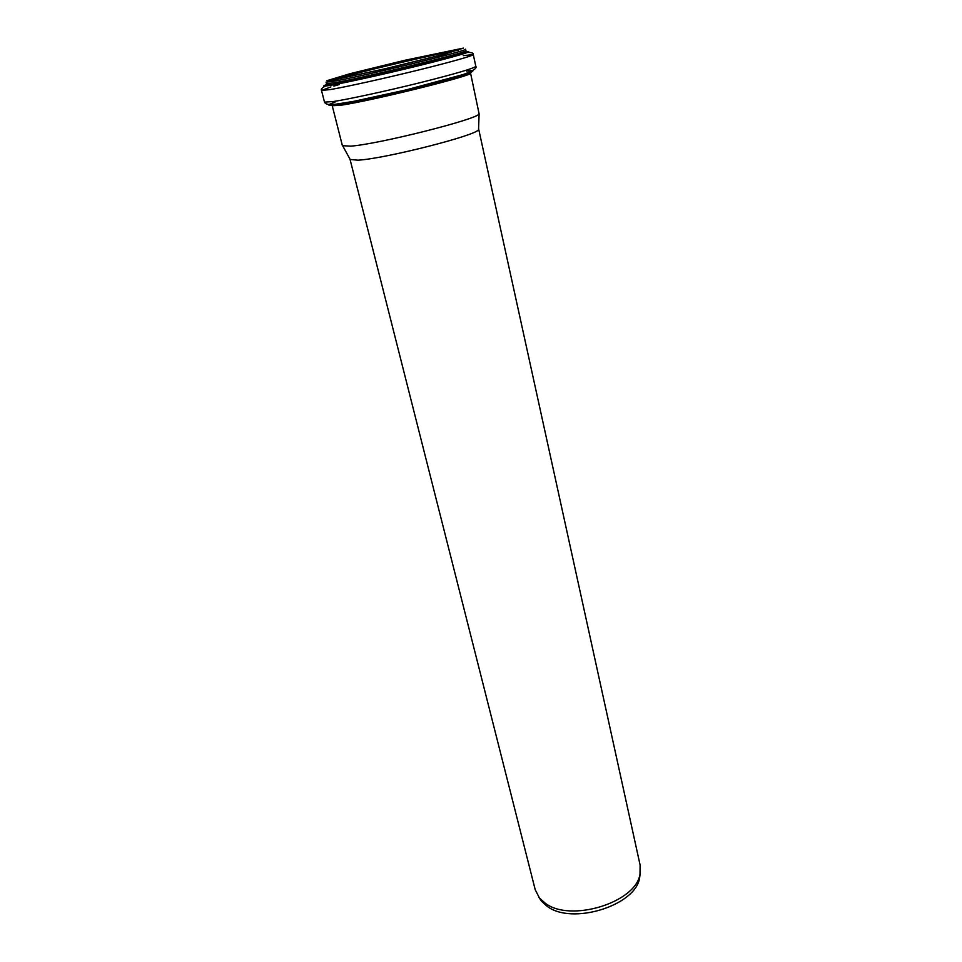 <?xml version="1.0" encoding="UTF-8"?>
<svg xmlns="http://www.w3.org/2000/svg" width="962" height="962" viewBox="0 0 962 962"><rect width="100%" height="100%" fill="white"/><g stroke="black" fill="none" stroke-linecap="round" stroke-linejoin="round"><path stroke-width="1.44" d="M478.583 128.716L640.103 865.042L640.007 874.133C636.062 902.657 569.889 922.955 544.937 902.969L539.405 897.907L535.245 889.826L349.976 159.115M478.751 129.004L478.547 129.617C477.609 135.137 384.728 158.79 357.972 160.185L349.94 159.451M640.175 873.268L639.634 877.813C635.774 905.783 571.212 925.6 546.801 906.012L541.378 901.045L538.852 897.221M468.001 72.775L470.538 73.028L479.112 113.889C478.21 119.047 378.98 144.096 350.781 146.152L342.4 145.695L332.227 105.724L334.379 104.365M332.852 79.918C350.156 74.11 440.355 52.778 458.429 50.24M335.918 79.377L328.018 80.411L350.757 73.545L404.533 60.378L462.409 48.353L443.398 54.449L385.485 68.663L335.918 79.377M334.944 79.63L326.948 80.676L350.072 73.677L404.677 60.317L463.468 48.1L444.191 54.281L385.317 68.747L334.944 79.63M465.752 50.902L465.524 49.194C470.803 49.952 363.901 76.058 334.199 81.181L326.034 82.167L326.599 83.802M465.873 50.745C471.152 51.587 364.297 77.706 334.596 82.756L326.419 83.706M463.179 51.972C473.316 50.77 460.942 54.606 426.046 63.504C392.881 71.825 350.348 81.397 333.97 84.271C324.795 85.859 323.268 85.642 329.377 83.61M462.578 52.176C476.96 50.012 466.197 53.559 430.291 62.807C395.851 71.537 349.543 81.998 332.167 85.029C321.693 86.82 320.971 86.315 330.002 83.514M463.287 55.652L473.28 54.569C473.761 55.58 450.216 62.253 416.618 70.491C383.08 78.716 345.791 86.941 330.291 89.574L321.5 90.44L330.928 86.941M333.91 86.063L339.454 84.5M333.333 101.539L324.495 102.128C325.445 104.353 329.088 105.074 335.413 104.269L353.751 101.347L406.012 89.923L463.095 74.555C472.967 71.008 477.212 68.266 475.841 66.354C474.062 68.35 455.267 73.846 419.48 82.84C386.063 91.113 348.857 99.158 333.333 101.539M466.498 71.092C481.036 69.444 470.514 73.377 434.932 82.9C400.769 91.811 354.641 102.02 337.241 104.569C326.719 106.073 325.962 105.279 334.968 102.188M471.2 71.38C471.38 72.944 454.689 77.982 421.14 86.508C389.778 94.348 354.004 102.068 339.165 104.269C333.105 105.171 330.351 105.255 330.892 104.545M340.452 105.279L332.227 105.724L384.572 95.238L435.389 82.936L470.538 73.028C476.01 74.928 370.178 101.25 340.452 105.279M639.634 877.813L640.007 874.133M541.378 901.045L539.405 897.907M335.497 104.257L335.702 105.038M466.955 73.184L467.123 73.966M324.495 102.128L321.5 90.44C320.43 88.781 323.316 86.628 330.17 84.019M462.662 52.706C470.105 51.984 473.653 52.597 473.28 54.569L475.841 66.354M478.547 129.617L479.112 113.889M350.396 159.908L342.857 146.104"/></g></svg>
